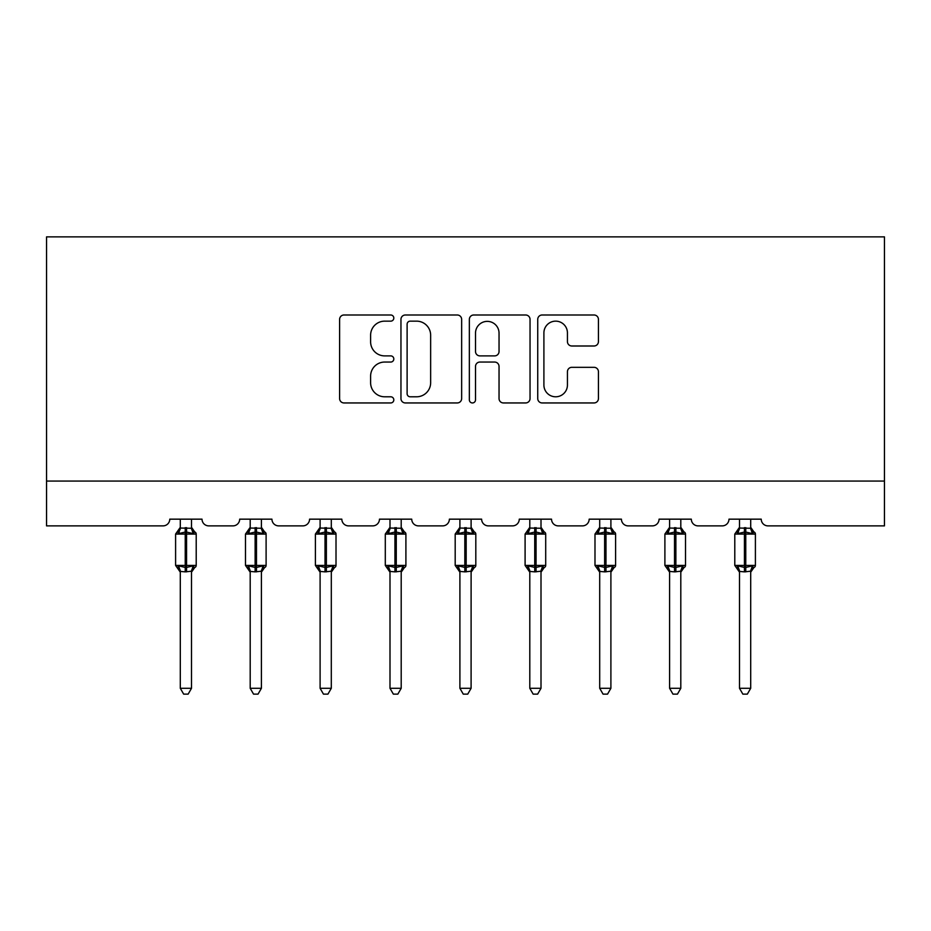 <?xml version="1.0" encoding="UTF-8"?>
<svg xmlns="http://www.w3.org/2000/svg" width="931" height="931" viewBox="0 0 931 931"><rect width="100%" height="100%" fill="white"/><g stroke="black" fill="none" stroke-linecap="round" stroke-linejoin="round"><path stroke-width="1.4" d="M393.813 318.065A3.084 3.084 0 0 0 390.729 314.992L344.005 314.992A4.399 4.399 0 0 0 339.606 319.391L339.606 398.549A4.399 4.399 0 0 0 344.005 402.948L390.729 402.948A3.084 3.084 0 0 0 393.813 399.876A3.084 3.084 0 0 0 390.729 396.792L384.689 396.792A14.07 14.07 0 0 1 370.608 382.722L370.608 376.124A14.07 14.07 0 0 1 384.689 362.054L390.729 362.054A3.084 3.084 0 0 0 393.813 358.97A3.084 3.084 0 0 0 390.729 355.886L384.689 355.886A14.07 14.07 0 0 1 370.608 341.817L370.608 335.218A14.07 14.07 0 0 1 384.689 321.148L390.729 321.148A3.084 3.084 0 0 0 393.813 318.065M594.036 345.995A4.399 4.399 0 0 0 598.435 341.596L598.435 319.391A4.399 4.399 0 0 0 594.036 314.992L542.133 314.992A4.399 4.399 0 0 0 537.734 319.391L537.734 398.549A4.399 4.399 0 0 0 542.133 402.948L594.036 402.948A4.399 4.399 0 0 0 598.435 398.549L598.435 371.725A4.399 4.399 0 0 0 594.036 367.326L571.82 367.326A4.399 4.399 0 0 0 567.433 371.725L567.433 385.027A11.766 11.766 0 0 1 555.667 396.792A11.766 11.766 0 0 1 543.902 385.027L543.902 332.914A11.766 11.766 0 0 1 555.667 321.148A11.766 11.766 0 0 1 567.433 332.914L567.433 341.596A4.399 4.399 0 0 0 571.82 345.995L594.036 345.995M884.45 481.071L884.45 236.87L46.55 236.87L46.55 525.875L163.053 525.875A6.726 6.726 0 0 0 169.768 519.161L202.027 519.161A6.726 6.726 0 0 0 208.753 525.875L232.948 525.875A6.726 6.726 0 0 0 239.674 519.161L271.933 519.161A6.726 6.726 0 0 0 278.648 525.875L302.854 525.875A6.726 6.726 0 0 0 309.569 519.161L341.828 519.161A6.726 6.726 0 0 0 348.555 525.875L372.749 525.875A6.726 6.726 0 0 0 379.464 519.161L411.735 519.161A6.726 6.726 0 0 0 418.45 525.875L442.644 525.875A6.726 6.726 0 0 0 449.37 519.161L481.63 519.161A6.726 6.726 0 0 0 488.356 525.875L512.55 525.875A6.726 6.726 0 0 0 519.265 519.161L551.536 519.161A6.726 6.726 0 0 0 558.251 525.875L582.445 525.875A6.726 6.726 0 0 0 589.172 519.161L621.431 519.161A6.726 6.726 0 0 0 628.146 525.875L652.352 525.875A6.726 6.726 0 0 0 659.067 519.161L691.326 519.161A6.726 6.726 0 0 0 698.052 525.875L722.247 525.875A6.726 6.726 0 0 0 728.973 519.161L761.232 519.161A6.726 6.726 0 0 0 767.947 525.875L884.45 525.875L884.45 481.071L46.55 481.071M461.648 319.391A4.399 4.399 0 0 0 457.249 314.992L405.357 314.992A4.399 4.399 0 0 0 400.958 319.391L400.958 398.549A4.399 4.399 0 0 0 405.357 402.948L457.249 402.948A4.399 4.399 0 0 0 461.648 398.549L461.648 319.391M473.751 314.992L525.643 314.992A4.399 4.399 0 0 1 530.042 319.391L530.042 398.549A4.399 4.399 0 0 1 525.643 402.948L503.438 402.948A4.399 4.399 0 0 1 499.039 398.549L499.039 366.442A4.399 4.399 0 0 0 494.64 362.054L479.907 362.054A4.399 4.399 0 0 0 475.508 366.442L475.508 399.876A3.084 3.084 0 0 1 472.424 402.948A3.084 3.084 0 0 1 469.352 399.876L469.352 319.391A4.399 4.399 0 0 1 473.751 314.992M410.199 321.148A3.084 3.084 0 0 0 407.115 324.221L407.115 393.72A3.084 3.084 0 0 0 410.199 396.792L416.576 396.792A14.07 14.07 0 0 0 430.646 382.722L430.646 335.218A14.07 14.07 0 0 0 416.576 321.148L410.199 321.148M499.039 333.135A11.766 11.766 0 0 0 487.274 321.37A11.766 11.766 0 0 0 475.508 333.135L475.508 351.499A4.399 4.399 0 0 0 479.907 355.886L494.64 355.886A4.399 4.399 0 0 0 499.039 351.499L499.039 333.135M180.3 688.3L191.507 688.3L188.143 694.13L183.663 694.13L180.3 688.3L180.3 571.436A4.934 4.702 180 0 0 177.716 567.305L178.671 565.862L185.234 567.433L185.234 565.42L186.572 565.42L186.572 532.043L193.124 533.614L194.742 531.95A2.246 2.246 0 0 1 196.208 534.057L175.598 534.057L175.598 565.42L185.234 565.42L185.234 532.043L178.671 533.614L177.716 532.171A4.934 4.702 0 0 0 180.3 528.04L191.507 528.273L191.507 519.161M191.507 688.3L191.507 571.203L185.234 571.867L185.234 567.433L186.572 567.433L186.572 565.42L196.208 565.42A2.246 2.246 0 0 1 194.742 567.526L194.09 567.305L194.742 567.526L191.507 572.158M191.507 571.436L191.507 571.436A4.934 4.702 180 0 1 194.09 567.305L193.124 565.862L186.572 567.433L186.572 571.867M185.234 571.867L180.3 571.413M180.3 519.161L180.3 528.063M178.671 533.614L179.334 531.706M193.124 533.614L191.507 528.273M191.507 571.203L193.124 565.862M180.3 571.203L178.671 565.862M250.195 688.3L261.402 688.3L258.038 694.13L253.558 694.13L250.195 688.3L250.195 571.436A4.934 4.702 180 0 0 247.611 567.305L248.577 565.862L255.129 567.433L255.129 565.42L256.479 565.42L256.479 532.043L263.031 533.614L264.637 531.95A2.246 2.246 0 0 1 266.103 534.057L245.493 534.057L245.493 565.42L255.129 565.42L255.129 532.043L248.577 533.614L247.611 532.171A4.934 4.702 0 0 0 250.195 528.04L261.402 528.273L261.402 519.161M261.402 688.3L261.402 571.203L255.129 571.867L255.129 567.433L256.479 567.433L256.479 565.42L266.103 565.42A2.246 2.246 0 0 1 264.637 567.526L263.985 567.305L264.637 567.526L261.402 572.158M261.402 571.436L261.402 571.436A4.934 4.702 180 0 1 263.985 567.305L263.031 565.862L256.479 567.433L256.479 571.867M255.129 571.867L250.195 571.413M250.195 519.161L250.195 528.063M248.577 533.614L249.229 531.706M263.031 533.614L261.402 528.273M261.402 571.203L263.031 565.862M250.195 571.203L248.577 565.862M320.101 688.3L331.296 688.3L327.933 694.13L323.464 694.13L320.101 688.3L320.101 571.436A4.934 4.702 180 0 0 317.506 567.305L318.472 565.862L325.024 567.433L325.024 565.42L326.374 565.42L326.374 532.043L332.926 533.614L334.532 531.95A2.246 2.246 0 0 1 336.01 534.057L315.4 534.057L315.4 565.42L325.024 565.42L325.024 532.043L318.472 533.614L317.506 532.171A4.934 4.702 0 0 0 320.101 528.04L331.308 528.273L331.296 519.161M331.296 688.3L331.308 571.203L325.024 571.867L325.024 567.433L326.374 567.433L326.374 565.42L336.01 565.42A2.246 2.246 0 0 1 334.532 567.526L333.892 567.305L334.532 567.526L331.296 572.158M331.296 571.436L331.296 571.436A4.934 4.702 180 0 1 333.892 567.305L332.926 565.862L326.374 567.433L326.374 571.867M325.024 571.867L320.101 571.413M320.101 519.161L320.101 528.063M318.472 533.614L319.135 531.706M332.926 533.614L331.308 528.273M331.308 571.203L332.926 565.862M320.101 571.203L318.472 565.862M389.996 688.3L401.203 688.3L397.84 694.13L393.359 694.13L389.996 688.3L389.996 571.436A4.934 4.702 180 0 0 387.412 567.305L388.378 565.862L394.93 567.433L394.93 565.42L396.269 565.42L396.269 532.043L402.832 533.614L404.438 531.95A2.246 2.246 0 0 1 405.904 534.057L385.294 534.057L385.294 565.42L394.93 565.42L394.93 532.043L388.378 533.614L387.412 532.171A4.934 4.702 0 0 0 389.996 528.04L401.203 528.273L401.203 519.161M401.203 688.3L401.203 571.203L394.93 571.867L394.93 567.433L396.269 567.433L396.269 565.42L405.904 565.42A2.246 2.246 0 0 1 404.438 567.526L403.786 567.305L404.438 567.526L401.203 572.158M401.203 571.436L401.203 571.436A4.934 4.702 180 0 1 403.786 567.305L402.832 565.862L396.269 567.433L396.269 571.867M394.93 571.867L389.996 571.413M389.996 519.161L389.996 528.063M388.378 533.614L389.03 531.706M402.832 533.614L401.203 528.273M401.203 571.203L402.832 565.862M389.996 571.203L388.378 565.862M459.902 688.3L471.098 688.3L467.734 694.13L463.266 694.13L459.902 688.3L459.902 571.436A4.934 4.702 180 0 0 457.307 567.305L458.273 565.862L464.825 567.433L464.825 565.42L466.175 565.42L466.175 532.043L472.727 533.614L474.333 531.95A2.246 2.246 0 0 1 475.811 534.057L455.189 534.057L455.189 565.42L464.825 565.42L464.825 532.043L458.273 533.614L457.307 532.171A4.934 4.702 0 0 0 459.902 528.04L471.109 528.273L471.098 519.161M471.098 688.3L471.109 571.203L464.825 571.867L464.825 567.433L466.175 567.433L466.175 565.42L475.811 565.42A2.246 2.246 0 0 1 474.333 567.526L473.693 567.305L474.333 567.526L471.098 572.158M471.098 571.436L471.098 571.436A4.934 4.702 180 0 1 473.693 567.305L472.727 565.862L466.175 567.433L466.175 571.867M464.825 571.867L459.902 571.413M459.902 519.161L459.902 528.063M458.273 533.614L458.936 531.706M472.727 533.614L471.109 528.273M471.109 571.203L472.727 565.862M459.891 571.203L458.273 565.862M529.797 688.3L541.004 688.3L537.641 694.13L533.16 694.13L529.797 688.3L529.797 571.436A4.934 4.702 180 0 0 527.214 567.305L528.168 565.862L534.731 567.433L534.731 565.42L536.07 565.42L536.07 532.043L542.622 533.614L544.239 531.95A2.246 2.246 0 0 1 545.706 534.057L525.096 534.057L525.096 565.42L534.731 565.42L534.731 532.043L528.168 533.614L527.214 532.171A4.934 4.702 0 0 0 529.797 528.04L541.004 528.273L541.004 519.161M541.004 688.3L541.004 571.203L534.731 571.867L534.731 567.433L536.07 567.433L536.07 565.42L545.706 565.42A2.246 2.246 0 0 1 544.239 567.526L543.588 567.305L544.239 567.526L541.004 572.158M541.004 571.436L541.004 571.436A4.934 4.702 180 0 1 543.588 567.305L542.622 565.862L536.07 567.433L536.07 571.867M534.731 571.867L529.797 571.413M529.797 519.161L529.797 528.063M528.168 533.614L528.831 531.706M542.622 533.614L541.004 528.273M541.004 571.203L542.622 565.862M529.797 571.203L528.168 565.862M599.704 688.3L610.899 688.3L607.536 694.13L603.067 694.13L599.704 688.3L599.704 571.436A4.934 4.702 180 0 0 597.108 567.305L598.074 565.862L604.626 567.433L604.626 565.42L605.976 565.42L605.976 532.043L612.528 533.614L614.134 531.95A2.246 2.246 0 0 1 615.6 534.057L594.99 534.057L594.99 565.42L604.626 565.42L604.626 532.043L598.074 533.614L597.108 532.171A4.934 4.702 0 0 0 599.704 528.04L610.899 528.273L610.899 519.161M610.899 688.3L610.899 571.203L604.626 571.867L604.626 567.433L605.976 567.433L605.976 565.42L615.6 565.42A2.246 2.246 0 0 1 614.134 567.526L613.494 567.305L614.134 567.526L610.899 572.158M610.899 571.436L610.899 571.436A4.934 4.702 180 0 1 613.494 567.305L612.528 565.862L605.976 567.433L605.976 571.867M604.626 571.867L599.704 571.413M599.704 519.161L599.704 528.063M598.074 533.614L598.726 531.706M612.528 533.614L610.899 528.273M610.899 571.203L612.528 565.862M599.692 571.203L598.074 565.862M669.598 688.3L680.805 688.3L677.442 694.13L672.962 694.13L669.598 688.3L669.598 571.436A4.934 4.702 180 0 0 667.015 567.305L667.969 565.862L674.521 567.433L674.521 565.42L675.871 565.42L675.871 532.043L682.423 533.614L684.029 531.95A2.246 2.246 0 0 1 685.507 534.057L664.897 534.057L664.897 565.42L674.521 565.42L674.521 532.043L667.969 533.614L667.015 532.171A4.934 4.702 0 0 0 669.598 528.04L680.805 528.273L680.805 519.161M680.805 688.3L680.805 571.203L674.521 571.867L674.521 567.433L675.871 567.433L675.871 565.42L685.507 565.42A2.246 2.246 0 0 1 684.029 567.526L683.389 567.305L684.029 567.526L680.805 572.158M680.805 571.436L680.805 571.436A4.934 4.702 180 0 1 683.389 567.305L682.423 565.862L675.871 567.433L675.871 571.867M674.521 571.867L669.598 571.413M669.598 519.161L669.598 528.063M667.969 533.614L668.633 531.706M682.423 533.614L680.805 528.273M680.805 571.203L682.423 565.862M669.598 571.203L667.969 565.862M739.493 688.3L750.7 688.3L747.337 694.13L742.857 694.13L739.493 688.3L739.493 571.436A4.934 4.702 180 0 0 736.91 567.305L737.876 565.862L744.428 567.433L744.428 565.42L745.766 565.42L745.766 532.043L752.329 533.614L753.935 531.95A2.246 2.246 0 0 1 755.402 534.057L734.792 534.057L734.792 565.42L744.428 565.42L744.428 532.043L737.876 533.614L736.91 532.171A4.934 4.702 0 0 0 739.493 528.04L750.7 528.273L750.7 519.161M750.7 688.3L750.7 571.203L744.428 571.867L744.428 567.433L745.766 567.433L745.766 565.42L755.402 565.42A2.246 2.246 0 0 1 753.935 567.526L753.284 567.305L753.935 567.526L750.7 572.158M750.7 571.436L750.7 571.436A4.934 4.702 180 0 1 753.284 567.305L752.329 565.862L745.766 567.433L745.766 571.867M744.428 571.867L739.493 571.413M739.493 519.161L739.493 528.063M737.876 533.614L738.527 531.706M752.329 533.614L750.7 528.273M750.7 571.203L752.329 565.862M739.493 571.203L737.876 565.862M186.572 527.609L186.572 532.043L185.234 532.043L185.234 527.609M194.09 532.171A4.934 4.702 0 0 1 191.507 528.04M256.479 527.609L256.479 532.043L255.129 532.043L255.129 527.609M263.985 532.171A4.934 4.702 0 0 1 261.402 528.04M326.374 527.609L326.374 532.043L325.024 532.043L325.024 527.609M333.892 532.171A4.934 4.702 0 0 1 331.296 528.04M396.269 527.609L396.269 532.043L394.93 532.043L394.93 527.609M403.786 532.171A4.934 4.702 0 0 1 401.203 528.04M466.175 527.609L466.175 532.043L464.825 532.043L464.825 527.609M473.693 532.171A4.934 4.702 0 0 1 471.098 528.04M536.07 527.609L536.07 532.043L534.731 532.043L534.731 527.609M543.588 532.171A4.934 4.702 0 0 1 541.004 528.04M605.976 527.609L605.976 532.043L604.626 532.043L604.626 527.609M613.494 532.171A4.934 4.702 0 0 1 610.899 528.04M675.871 527.609L675.871 532.043L674.521 532.043L674.521 527.609M683.389 532.171A4.934 4.702 0 0 1 680.805 528.04M745.766 527.609L745.766 532.043L744.428 532.043L744.428 527.609M753.284 532.171A4.934 4.702 0 0 1 750.7 528.04M196.208 565.42L196.208 534.057M180.3 572.158L175.598 565.42M180.3 527.318L175.598 534.057M194.742 531.95L191.507 527.318M266.103 565.42L266.103 534.057M250.195 572.158L245.493 565.42M250.195 527.318L245.493 534.057M264.637 531.95L261.402 527.318M336.01 565.42L336.01 534.057M320.101 572.158L315.4 565.42M320.101 527.318L315.4 534.057M334.532 531.95L331.296 527.318M405.904 565.42L405.904 534.057M389.996 572.158L385.294 565.42M389.996 527.318L385.294 534.057M404.438 531.95L401.203 527.318M475.811 565.42L475.811 534.057M459.902 572.158L455.189 565.42M459.902 527.318L455.189 534.057M474.333 531.95L471.098 527.318M545.706 565.42L545.706 534.057M529.797 572.158L525.096 565.42M529.797 527.318L525.096 534.057M544.239 531.95L541.004 527.318M615.6 565.42L615.6 534.057M599.704 572.158L594.99 565.42M599.704 527.318L594.99 534.057M614.134 531.95L610.899 527.318M685.507 565.42L685.507 534.057M669.598 572.158L664.897 565.42M669.598 527.318L664.897 534.057M684.029 531.95L680.805 527.318M755.402 565.42L755.402 534.057M739.493 572.158L734.792 565.42M739.493 527.318L734.792 534.057M753.935 531.95L750.7 527.318"/></g></svg>
